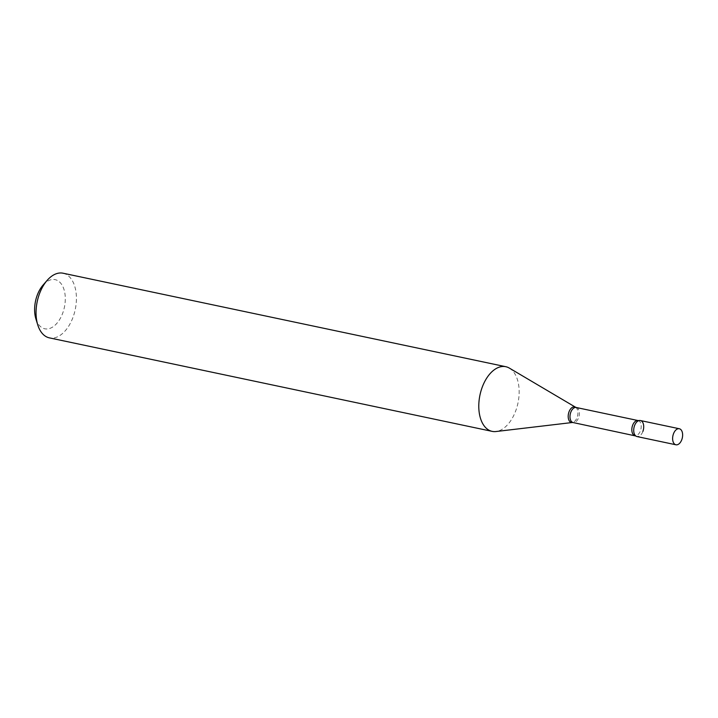 <?xml version="1.0" encoding="UTF-8"?>
<svg xmlns="http://www.w3.org/2000/svg" width="718" height="718" viewBox="0 0 718 718"><rect width="100%" height="100%" fill="white"/><g stroke="black" fill="none" stroke-linecap="round" stroke-linejoin="round"><path stroke-width="0.54" stroke-dasharray="3.59 2.69" d="M640.402 420.533A8.194 4.82 -78.1 0 1 641.488 420.999A8.194 4.82 -78.1 0 1 643.184 430.504A8.194 4.82 -78.1 0 1 637.019 436.562M642.879 431.437A8.194 4.82 -78.1 0 1 638.203 436.571M43.026 285.127A25.112 14.755 -78.1 0 1 61.434 284.122A25.112 14.755 -78.1 0 1 62.726 313.084A25.112 14.755 -78.1 0 1 48.618 328.754A25.112 14.755 -78.1 0 1 35.9 318.891M63.058 273.217A33.037 19.422 -78.1 0 1 73.039 317.203A33.037 19.422 -78.1 0 1 49.407 337.873M509.367 368.11A33.037 19.422 -78.1 0 1 515.775 410.696A33.037 19.422 -78.1 0 1 495.976 431.527M576.267 407.501A7.692 4.523 -78.1 0 1 578.591 417.741A7.692 4.523 -78.1 0 1 573.09 422.552M575.558 407.232A7.961 4.676 -78.1 0 1 577.101 417.49A7.961 4.676 -78.1 0 1 572.336 422.507M638.105 420.56A7.692 4.523 -78.1 0 1 640.429 430.8A7.692 4.523 -78.1 0 1 634.927 435.611"/><path stroke-width="1.08" d="M680.404 429.22A8.194 4.82 -78.1 0 1 682.1 438.725A8.194 4.82 -78.1 0 1 675.934 444.783A8.194 4.82 -78.1 0 1 674.848 444.307A8.194 4.82 -78.1 0 1 673.152 434.803A8.194 4.82 -78.1 0 1 679.318 428.745A8.194 4.82 -78.1 0 1 680.404 429.22M675.934 444.783L637.019 436.562A8.194 4.82 -78.1 0 1 635.933 436.086A8.194 4.82 -78.1 0 1 634.236 426.591A8.194 4.82 -78.1 0 1 640.402 420.533L679.318 428.745M638.203 436.571A8.194 4.82 -78.1 0 1 635.798 435.988A8.194 4.82 -78.1 0 1 634.541 425.657A8.194 4.82 -78.1 0 1 639.065 420.56A8.194 4.82 -78.1 0 1 642.879 431.437M492.144 431.365L49.407 337.873A33.037 19.422 -78.1 0 1 37.74 324.841L35.9 318.891A25.112 14.755 -78.1 0 1 37.183 295.358A25.112 14.755 -78.1 0 1 43.026 285.127L47.119 280.415A33.037 19.422 -78.1 0 1 63.058 273.217L505.795 366.71A33.037 19.422 -78.1 0 1 509.367 368.11L575.558 407.232A7.961 4.676 -78.1 0 0 569.006 411.872A7.961 4.676 -78.1 0 0 572.336 422.507L495.976 431.527A33.037 19.422 -78.1 0 1 492.144 431.365A33.037 19.422 -78.1 0 1 482.164 387.379A33.037 19.422 -78.1 0 1 505.795 366.71M37.74 324.841A33.037 19.422 -78.1 0 1 39.427 293.886A33.037 19.422 -78.1 0 1 47.119 280.415M635.798 435.988L573.09 422.552A7.692 4.523 -78.1 0 1 570.765 412.311A7.692 4.523 -78.1 0 1 576.267 407.501L575.558 407.232M634.927 435.611A7.692 4.523 -78.1 0 1 632.603 425.37A7.692 4.523 -78.1 0 1 638.105 420.56L576.267 407.501M573.09 422.552L572.336 422.507M639.065 420.56L638.105 420.56"/></g></svg>
